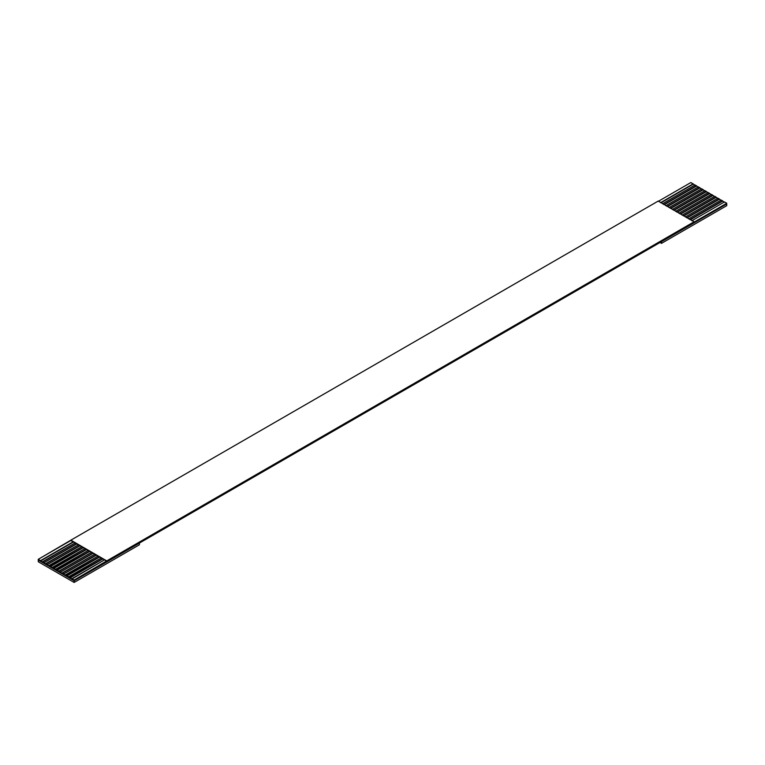 <?xml version="1.0" encoding="UTF-8"?>
<svg xmlns="http://www.w3.org/2000/svg" width="765" height="765" viewBox="0 0 765 765"><rect width="100%" height="100%" fill="white"/><g stroke="black" fill="none" stroke-linecap="round" stroke-linejoin="round"><path stroke-width="1.15" d="M74.148 582.452L74.148 580.759L38.25 560.037L38.25 561.73L74.148 582.452L139.402 544.776L139.402 543.083L74.148 580.759L74.148 582.452L38.25 561.73L38.25 560.037L74.148 580.759L74.148 580.042L106.775 561.204L104.489 559.884L71.862 578.723L74.148 580.042L69.902 577.594L102.529 558.756L101.229 558.001L68.592 576.839L69.902 577.594L66.641 575.71L99.268 556.872L97.968 556.117L65.331 574.955L66.641 575.71L63.371 574.209L96.008 554.988L94.697 554.233L62.07 573.071L63.371 573.827L60.11 572.325L92.747 553.105L91.437 552.349L58.809 571.187L60.11 571.943L56.849 570.059L89.476 551.221L88.176 550.465L55.549 569.303L56.849 570.059L53.588 568.175L86.216 549.337L84.915 548.582L52.278 567.42L53.588 568.175L50.327 566.291L82.955 547.453L81.645 546.698L49.017 565.536L50.327 566.291L47.057 564.79L79.694 545.569L78.384 544.814L45.757 563.652L47.057 564.407L43.796 562.906L76.424 543.685L75.123 542.93L42.496 561.768L43.796 562.524L40.535 561.022L73.163 541.802L70.877 540.482L38.25 559.32L40.535 560.64L38.25 559.32L38.25 560.037L38.25 559.32L70.877 540.157L658.225 201.061L694.123 221.783L106.775 560.879L74.148 580.042L74.148 580.759L661.486 241.663L661.486 243.356L726.75 205.68L726.75 203.978L139.402 543.083L139.402 544.776L74.148 582.452M726.75 203.978L726.75 205.68L661.486 243.356L661.486 241.663L726.75 203.978L726.75 203.27L724.465 201.95L691.837 220.789L724.465 201.95L726.75 203.27L726.75 203.978M689.877 219.66L722.504 200.812L721.204 200.067L688.577 218.905L721.204 200.067L724.465 202.323L722.504 200.812L689.877 219.66M694.123 222.108L726.75 203.27L694.123 222.108M686.616 217.776L719.243 198.929L717.943 198.183L685.306 217.021L717.943 198.183L721.204 200.44L719.243 198.929L686.616 217.776M683.355 215.893L715.983 197.045L714.673 196.299L682.045 215.137L714.673 196.299L717.943 198.556L715.983 197.045L683.355 215.893M680.085 214.009L712.722 195.161L711.412 194.415L678.785 213.253L711.412 194.415L714.673 196.672L712.722 195.161L680.085 214.009M676.824 212.125L709.451 193.277L708.151 192.531L675.524 211.37L708.151 192.531L711.412 194.788L709.451 193.277L676.824 212.125M673.563 210.241L706.191 191.393L704.89 190.648L672.253 209.486L704.89 190.648L708.151 192.904L706.191 191.393L673.563 210.241M670.303 208.357L702.93 189.51L701.629 188.764L668.993 207.602L701.629 188.764L704.89 191.02L702.93 189.51L670.303 208.357M667.032 206.474L699.669 187.626L698.359 186.88L665.732 205.718L698.359 186.88L701.629 189.137L699.669 187.626L667.032 206.474M663.771 204.59L696.408 185.742L695.098 184.996L662.471 203.834L695.098 184.996L698.359 187.253L696.408 185.742L663.771 204.59M660.511 202.696L693.138 183.858L690.852 182.548L658.225 201.386L690.852 182.548L695.098 185.369L693.138 183.858L660.511 202.696M660.023 242.505L661.486 243.356L660.023 242.505M73.163 541.802L40.535 560.64L73.488 541.993L40.535 561.022L42.496 562.151L75.123 542.93L73.163 541.802L76.424 543.685L43.796 562.906L76.758 543.877L43.796 562.906L45.757 564.035L78.384 544.814L76.424 543.685L79.694 545.569L47.057 564.79L80.019 545.761L47.057 564.79L49.017 565.918L81.645 546.698L79.694 545.569L82.955 547.453L50.327 566.674L83.28 547.644L50.327 566.674L52.278 567.802L84.915 548.582L82.955 547.453L86.216 549.337L53.588 568.558L86.541 549.528L53.588 568.558L55.549 569.686L88.176 550.465L86.216 549.337L89.476 551.221L56.849 570.441L89.801 551.412L56.849 570.441L58.809 571.57L91.437 552.349L89.476 551.221L92.747 553.105L60.11 572.325L93.072 553.296L60.11 572.325L62.07 573.454L94.697 554.233L92.747 553.105L96.008 554.988L63.371 574.209L96.333 555.18L63.371 574.209L65.331 575.337L97.968 556.117L96.008 554.988L99.268 556.872L66.641 576.093L99.593 557.063L66.641 576.093L68.592 577.221L101.229 558.001L99.268 556.872L102.529 558.756L69.902 577.977L102.854 558.947L69.902 577.977L71.862 579.105L104.489 559.884L102.529 558.756L106.775 561.204L694.123 221.783L658.225 201.061L70.877 540.157L106.775 560.879L73.163 541.802M661.113 202.725L693.138 184.241L661.113 202.725M664.383 204.609L696.408 186.124L664.383 204.609M667.644 206.493L699.669 188.008L667.644 206.493M670.905 208.376L702.93 189.892L670.905 208.376M674.166 210.26L706.191 191.776L674.166 210.26M677.436 212.144L709.451 193.66L677.436 212.144M680.697 214.028L712.722 195.544L680.697 214.028M683.958 215.912L715.983 197.427L683.958 215.912M687.219 217.796L719.243 199.311L687.219 217.796M690.489 219.679L722.504 201.195L690.489 219.679"/></g></svg>
